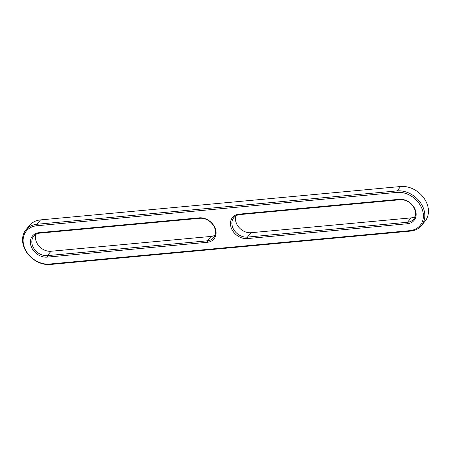 <?xml version="1.0" encoding="UTF-8"?>
<svg xmlns="http://www.w3.org/2000/svg" width="451" height="451" viewBox="0 0 451 451"><rect width="100%" height="100%" fill="white"/><g stroke="black" fill="none" stroke-linecap="round" stroke-linejoin="round"><path stroke-width="0.68" d="M50.315 264.489A22.922 18.091 39.6 0 1 26.936 252.746A22.922 18.091 39.6 0 1 25.961 229.779A22.922 18.091 39.6 0 1 36.943 224.277L397.06 190.897A22.922 18.091 39.6 0 1 420.439 202.64A22.922 18.091 39.6 0 1 421.414 225.607A22.922 18.091 39.6 0 1 410.438 231.109L50.315 264.489L49.565 264.044A21.823 17.223 39.6 0 1 24.151 246.669A21.823 17.223 39.6 0 1 36.83 225.765L396.948 192.385A21.823 17.223 39.6 0 1 422.361 209.76A21.823 17.223 39.6 0 1 409.683 230.664L49.565 264.044M25.961 229.779L29.586 225.393A22.922 18.091 39.6 0 1 40.562 219.891L400.685 186.511A22.922 18.091 39.6 0 1 424.064 198.254A22.922 18.091 39.6 0 1 425.039 221.221L421.414 225.607M47.265 257.126L207.319 242.294A13.936 10.999 39.6 0 0 215.415 228.939A13.936 10.999 39.6 0 0 199.184 217.844L39.13 232.677A13.936 10.999 -140.4 0 0 31.034 246.032A13.936 10.999 -140.4 0 0 47.265 257.126L47.372 255.644L207.426 240.806A12.837 10.131 -140.4 0 0 213.577 237.728A12.837 10.131 -140.4 0 0 213.03 224.863A12.837 10.131 -140.4 0 0 199.934 218.29L39.885 233.122A12.837 10.131 -140.4 0 0 33.735 236.206A12.837 10.131 -140.4 0 0 34.282 249.065A12.837 10.131 -140.4 0 0 47.372 255.644L50.997 251.258L211.051 236.42A12.837 10.131 -140.4 0 0 214.992 235.202M407.383 223.747L247.328 238.585A13.936 10.999 39.6 0 1 231.098 227.484A13.936 10.999 39.6 0 1 239.199 214.135L399.248 199.297A13.936 10.999 39.6 0 1 415.478 210.397A13.936 10.999 39.6 0 1 407.383 223.747L407.495 222.264L247.441 237.096A12.837 10.131 39.6 0 1 234.345 230.523A12.837 10.131 39.6 0 1 233.798 217.658A12.837 10.131 39.6 0 1 239.949 214.58L400.003 199.742A12.837 10.131 39.6 0 1 413.093 206.321A12.837 10.131 39.6 0 1 413.64 219.18A12.837 10.131 39.6 0 1 407.495 222.264L411.115 217.878L251.066 232.71A12.837 10.131 39.6 0 1 239.086 227.546A12.837 10.131 39.6 0 1 236.008 215.798M35.945 234.34A12.837 10.131 -140.4 0 0 39.023 246.094A12.837 10.131 -140.4 0 0 50.997 251.258M415.055 216.66A12.837 10.131 39.6 0 1 411.115 217.878M40.562 219.891L36.943 224.277L36.83 225.765M410.438 231.109L409.683 230.664M400.685 186.511L397.06 190.897L396.948 192.385M199.184 217.844L199.934 218.29M39.885 233.122L39.13 232.677M207.319 242.294L207.426 240.806L211.051 236.42M400.003 199.742L399.248 199.297M239.199 214.135L239.949 214.58M247.328 238.585L247.441 237.096L251.066 232.71"/></g></svg>

